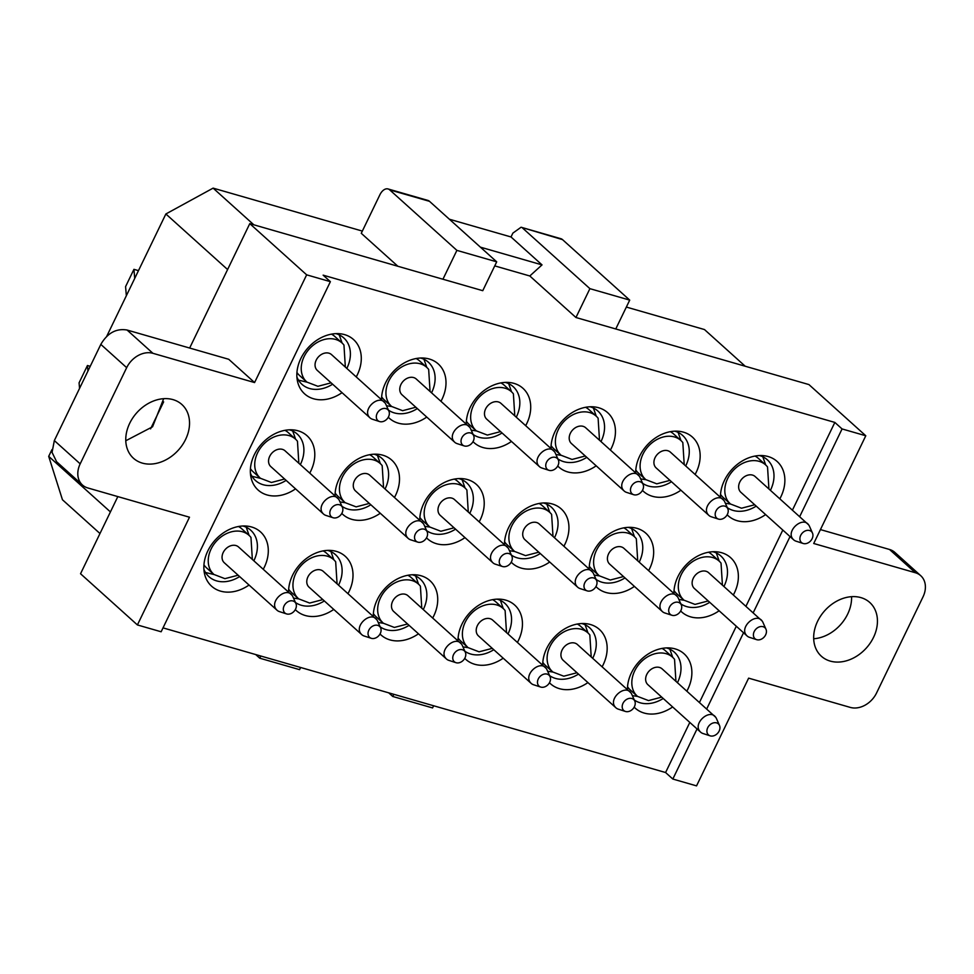 <?xml version="1.0" encoding="UTF-8"?>
<svg xmlns="http://www.w3.org/2000/svg" width="974" height="974" viewBox="0 0 974 974"><rect width="100%" height="100%" fill="white"/><g stroke="black" fill="none" stroke-linecap="round" stroke-linejoin="round"><path stroke-width="1.46" d="M79.551 388.395L79.077 382.831L87.441 365.518L87.928 371.082M90.229 366.309L87.441 365.518M106.702 336.371L126.352 295.731L125.573 286.648L133.937 269.335L134.716 278.418L165.872 213.976L213.111 188.128L362.34 231.082M138.478 270.638L133.937 269.335M126.352 295.731L134.716 278.418M99.981 533.533L62.458 499.759L48.7 456.356L51.963 449.598M745.207 366.224L704.47 329.553L626.355 307.066M253.849 224.811L213.111 188.128M397.867 266.255L361.269 233.31L379.86 194.837A10.97 6.514 106.1 0 1 388.066 188.956A10.97 6.514 106.1 0 1 389.685 189.869L456.891 250.379L442.939 279.234L482.763 290.69L496.703 261.836L456.891 250.379M110.427 511.922L48.7 456.356M227.599 269.542L165.872 213.976M494.755 265.89L529.807 275.983L575.951 317.512L808.919 384.572L865.789 435.768L813.716 543.492L915.377 572.749A21.927 16.948 -48 0 1 920.734 575.695A21.927 16.948 -48 0 1 923.023 596.867L876.527 693.05A21.927 16.948 -48 0 1 850.278 707.404L748.629 678.148L696.544 785.872L672.827 779.042L665.583 772.528L689.811 722.428M254.579 382.563L152.918 353.306L127.07 330.028L228.732 359.284L254.579 382.563L306.652 274.838L330.381 281.669L161.136 631.773L137.407 624.943L80.538 573.747L117.83 496.594M150.58 428.864L163.632 401.872M189.65 348.047L249.782 223.643L442.939 279.234M388.723 692.843L392.753 696.471L432.578 707.928L433.625 705.76M255.712 654.552L259.754 658.193L260.801 656.026M521.066 227.234L560.89 238.703A10.97 6.514 106.1 0 1 562.509 239.616L521.066 227.246L512.872 233.115L511.009 236.962L449.367 219.223M562.509 239.616L629.715 300.114L589.903 288.657L575.951 317.512M615.763 328.969L629.715 300.114M799.678 516.646L842.072 428.937L865.789 435.768M306.652 274.838L249.782 223.643M330.381 281.669L323.137 275.155L834.84 422.424L842.072 428.937M163.011 627.877L665.583 772.528M137.407 624.943L189.492 517.218L87.83 487.962A21.927 16.948 -48 0 1 82.461 485.015A21.927 16.948 -48 0 1 80.185 463.843L126.669 367.673A21.927 16.948 -48 0 1 152.918 353.306M392.753 696.471L393.8 694.304M259.754 658.193L299.566 669.649L300.613 667.482M388.066 188.956L427.878 200.413A10.97 6.514 -73.9 0 1 429.497 201.326L496.703 261.836M529.807 275.983L542.031 264.891L480.389 247.153M542.031 264.891L511.009 236.962M522.685 228.147L589.903 288.657M672.827 779.042L697.043 728.942M706.686 708.999L743.539 632.759M753.182 612.829L790.036 536.577M860.894 597.61A36.172 27.954 -48 0 1 869.758 602.468A36.172 27.954 -48 0 1 870.318 642.937A36.172 27.954 -48 0 1 830.213 661.09A36.172 27.954 -48 0 1 821.362 656.232A36.172 27.954 -48 0 1 820.79 615.763A36.172 27.954 -48 0 1 860.894 597.61M172.995 399.62A36.172 27.954 -48 0 1 181.846 404.478A36.172 27.954 -48 0 1 182.418 444.948A36.172 27.954 -48 0 1 142.301 463.1A36.172 27.954 -48 0 1 133.45 458.243A36.172 27.954 -48 0 1 132.89 417.761A36.172 27.954 -48 0 1 172.995 399.62M699.442 702.485L736.307 626.245M745.938 606.303L782.804 530.063M792.434 510.12L834.84 422.424M634.171 707.148A36.549 28.246 132 0 0 659.605 713.029A36.549 28.246 132 0 0 672.632 706.954M686.853 691.15A36.549 28.246 132 0 0 670.623 648.027A36.549 28.246 132 0 0 659.727 648.928A36.549 28.246 132 0 0 627.439 689.543M602.139 666.776A36.549 28.246 132 0 0 585.91 623.652A36.549 28.246 132 0 0 575.013 624.541A36.549 28.246 132 0 0 542.713 665.157M549.458 682.762A36.549 28.246 132 0 0 574.879 688.642A36.549 28.246 132 0 0 587.919 682.579M517.425 642.39A36.549 28.246 132 0 0 501.196 599.266A36.549 28.246 132 0 0 490.287 600.167A36.549 28.246 132 0 0 457.999 640.782M464.744 658.375A36.549 28.246 132 0 0 490.166 664.256A36.549 28.246 132 0 0 503.193 658.193M432.7 618.003A36.549 28.246 132 0 0 416.482 574.879A36.549 28.246 132 0 0 405.574 575.78A36.549 28.246 132 0 0 373.286 616.396M380.018 634.001A36.549 28.246 132 0 0 405.452 639.869A36.549 28.246 132 0 0 418.479 633.806M347.986 593.629A36.549 28.246 132 0 0 331.757 550.505A36.549 28.246 132 0 0 320.86 551.394A36.549 28.246 132 0 0 288.572 592.009M295.305 609.614A36.549 28.246 132 0 0 320.726 615.495A36.549 28.246 132 0 0 333.765 609.42M263.272 569.242A36.549 28.246 132 0 0 247.043 526.118A36.549 28.246 132 0 0 236.134 527.019A36.549 28.246 132 0 0 204.455 573.418A36.549 28.246 132 0 0 236.012 591.108A36.549 28.246 132 0 0 249.04 585.045M733.349 594.968A36.549 28.246 132 0 0 717.12 551.856A36.549 28.246 132 0 0 706.223 552.745A36.549 28.246 132 0 0 673.935 593.361M680.668 610.966A36.549 28.246 132 0 0 706.089 616.846A36.549 28.246 132 0 0 719.129 610.771M648.635 570.594A36.549 28.246 132 0 0 632.406 527.47A36.549 28.246 132 0 0 621.509 528.371A36.549 28.246 132 0 0 589.209 568.986M595.954 586.579A36.549 28.246 132 0 0 621.375 592.46A36.549 28.246 132 0 0 634.415 586.397M563.922 546.207A36.549 28.246 132 0 0 547.692 503.083A36.549 28.246 132 0 0 536.784 503.984A36.549 28.246 132 0 0 504.495 544.6M511.228 562.193A36.549 28.246 132 0 0 536.662 568.073A36.549 28.246 132 0 0 549.689 562.01M479.196 521.821A36.549 28.246 132 0 0 462.979 478.697A36.549 28.246 132 0 0 452.07 479.598A36.549 28.246 132 0 0 419.782 520.213M426.515 537.818A36.549 28.246 132 0 0 451.948 543.687A36.549 28.246 132 0 0 464.975 537.624M394.482 497.446A36.549 28.246 132 0 0 378.253 454.322A36.549 28.246 132 0 0 367.356 455.211A36.549 28.246 132 0 0 335.056 495.827M341.801 513.432A36.549 28.246 132 0 0 367.222 519.312A36.549 28.246 132 0 0 380.262 513.249M309.769 473.06A36.549 28.246 132 0 0 293.539 429.936A36.549 28.246 132 0 0 282.63 430.837A36.549 28.246 132 0 0 250.951 477.236A36.549 28.246 132 0 0 282.509 494.926A36.549 28.246 132 0 0 295.536 488.863M779.845 498.798A36.549 28.246 132 0 0 763.616 455.674A36.549 28.246 132 0 0 752.719 456.562A36.549 28.246 132 0 0 720.431 497.178M727.164 514.783A36.549 28.246 132 0 0 752.585 520.664A36.549 28.246 132 0 0 765.625 514.589M695.132 474.411A36.549 28.246 132 0 0 678.902 431.287A36.549 28.246 132 0 0 667.994 432.188A36.549 28.246 132 0 0 635.705 472.804M642.45 490.397A36.549 28.246 132 0 0 667.872 496.277A36.549 28.246 132 0 0 680.911 490.214M610.418 450.025A36.549 28.246 132 0 0 594.189 406.901A36.549 28.246 132 0 0 583.28 407.802A36.549 28.246 132 0 0 550.992 448.417M557.725 466.01A36.549 28.246 132 0 0 583.158 471.891A36.549 28.246 132 0 0 596.185 465.828M525.692 425.638A36.549 28.246 132 0 0 509.475 382.514A36.549 28.246 132 0 0 498.566 383.415A36.549 28.246 132 0 0 466.278 424.031M473.011 441.636A36.549 28.246 132 0 0 498.445 447.516A36.549 28.246 132 0 0 511.472 441.441M440.978 401.264A36.549 28.246 132 0 0 424.749 358.14A36.549 28.246 132 0 0 413.853 359.029A36.549 28.246 132 0 0 381.552 399.644M388.297 417.249A36.549 28.246 132 0 0 413.719 423.13A36.549 28.246 132 0 0 426.758 417.067M356.265 376.877A36.549 28.246 132 0 0 340.036 333.753A36.549 28.246 132 0 0 329.127 334.654A36.549 28.246 132 0 0 297.447 381.053A36.549 28.246 132 0 0 329.005 398.743A36.549 28.246 132 0 0 342.032 392.68M915.377 572.749L889.53 549.482L820.437 529.588M889.53 549.482A21.927 16.948 -48 0 1 894.887 552.428L920.734 575.695M851.568 596.672A36.172 27.954 -48 0 1 813.692 638.749M680.814 603.819A31.241 24.131 132 0 0 699.904 606.595A31.241 24.131 132 0 0 709.705 602.297M723.938 586.494A31.241 24.131 132 0 0 720.857 555.996A31.241 24.131 132 0 0 712.968 551.734M80.185 463.843L54.337 440.577L52.06 452.386L56.614 461.737L82.461 485.015M54.337 440.577L100.821 344.394L126.669 367.673M127.07 330.028C116.223 328.214 107.481 332.998 100.821 344.394M125.78 440.759L152.565 426.782L163.669 398.683M634.317 700.002A31.241 24.131 132 0 0 653.408 702.778A31.241 24.131 132 0 0 663.209 698.48M677.441 682.677A31.241 24.131 132 0 0 674.361 652.178A31.241 24.131 132 0 0 666.472 647.917M549.604 675.627A31.241 24.131 132 0 0 568.682 678.391A31.241 24.131 132 0 0 578.495 674.093M592.716 658.29A31.241 24.131 132 0 0 589.635 627.792A31.241 24.131 132 0 0 581.758 623.53M464.878 651.241A31.241 24.131 132 0 0 483.968 654.017A31.241 24.131 132 0 0 493.781 649.707M508.002 633.904A31.241 24.131 132 0 0 504.922 603.405A31.241 24.131 132 0 0 497.044 599.144M380.164 626.854A31.241 24.131 132 0 0 399.255 629.63A31.241 24.131 132 0 0 409.056 625.332M423.288 609.529A31.241 24.131 132 0 0 420.208 579.031A31.241 24.131 132 0 0 412.331 574.77M295.451 602.48A31.241 24.131 132 0 0 314.529 605.244A31.241 24.131 132 0 0 324.342 600.946M338.562 585.143A31.241 24.131 132 0 0 335.482 554.644A31.241 24.131 132 0 0 327.605 550.383M203.907 569.303A31.241 24.131 132 0 0 208.972 576.693A31.241 24.131 132 0 0 229.815 580.869A31.241 24.131 132 0 0 239.628 576.559M253.849 560.756A31.241 24.131 132 0 0 250.768 530.258A31.241 24.131 132 0 0 242.891 525.997M596.1 579.445A31.241 24.131 132 0 0 615.178 582.208A31.241 24.131 132 0 0 624.991 577.911M639.212 562.108A31.241 24.131 132 0 0 636.132 531.609A31.241 24.131 132 0 0 628.254 527.348M511.374 555.058A31.241 24.131 132 0 0 530.465 557.834A31.241 24.131 132 0 0 540.278 553.524M554.498 537.733A31.241 24.131 132 0 0 551.418 507.235A31.241 24.131 132 0 0 543.541 502.961M426.661 530.672A31.241 24.131 132 0 0 445.751 533.448A31.241 24.131 132 0 0 455.552 529.15M469.785 513.347A31.241 24.131 132 0 0 466.704 482.848A31.241 24.131 132 0 0 458.827 478.587M341.947 506.297A31.241 24.131 132 0 0 361.025 509.061A31.241 24.131 132 0 0 370.838 504.763M385.059 488.96A31.241 24.131 132 0 0 381.978 458.462A31.241 24.131 132 0 0 374.101 454.201M250.403 473.121A31.241 24.131 132 0 0 255.468 480.511A31.241 24.131 132 0 0 276.312 484.687A31.241 24.131 132 0 0 286.125 480.377M300.345 464.574A31.241 24.131 132 0 0 297.265 434.075A31.241 24.131 132 0 0 289.388 429.814M727.31 507.649A31.241 24.131 132 0 0 746.401 510.413A31.241 24.131 132 0 0 756.201 506.115M770.434 490.312A31.241 24.131 132 0 0 767.354 459.813A31.241 24.131 132 0 0 759.464 455.552M642.596 483.262A31.241 24.131 132 0 0 661.675 486.038A31.241 24.131 132 0 0 671.488 481.728M685.708 465.925A31.241 24.131 132 0 0 682.628 435.427A31.241 24.131 132 0 0 674.751 431.165M557.871 458.876A31.241 24.131 132 0 0 576.961 461.652A31.241 24.131 132 0 0 586.774 457.354M600.995 441.551A31.241 24.131 132 0 0 597.914 411.052A31.241 24.131 132 0 0 590.037 406.779M473.157 434.489A31.241 24.131 132 0 0 492.247 437.265A31.241 24.131 132 0 0 502.048 432.967M516.281 417.164A31.241 24.131 132 0 0 513.201 386.666A31.241 24.131 132 0 0 505.323 382.405M388.443 410.115A31.241 24.131 132 0 0 407.522 412.879A31.241 24.131 132 0 0 417.335 408.581M431.555 392.778A31.241 24.131 132 0 0 428.475 362.279A31.241 24.131 132 0 0 420.598 358.018M296.9 376.938A31.241 24.131 132 0 0 301.964 384.328A31.241 24.131 132 0 0 322.808 388.504A31.241 24.131 132 0 0 332.621 384.194M346.841 368.391A31.241 24.131 132 0 0 343.761 337.893A31.241 24.131 132 0 0 335.884 333.632M669.82 649.159L672.717 657.328M637.507 696.422L632.382 695.631M661.711 697.128L648.514 700.586L637.41 696.337L630.166 689.823A26.298 20.32 -48 0 1 628.23 687.729A26.298 20.32 -48 0 1 627.536 686.743M662.04 648.416A26.298 20.32 -48 0 1 665.376 650.717L672.608 657.243A26.298 20.32 -48 0 1 674.544 659.337L675.932 681.325M637.41 696.337L635.474 694.243A26.298 20.32 -48 0 1 641.172 661.845A26.298 20.32 -48 0 1 672.608 657.243M710.131 735.833L703.009 733.519A10.629 8.218 -48 0 1 700.635 732.168L647.893 684.685A10.629 8.218 -48 0 1 647.113 683.845A10.629 8.218 -48 0 1 649.414 670.745A10.629 8.218 -48 0 1 662.125 668.882L715.646 717.205A10.629 8.218 -48 0 1 716.462 718.593L719.494 725.435A7.402 5.722 -48 0 1 717.68 733.215A7.402 5.722 -48 0 1 710.131 735.833A7.402 5.722 -48 0 1 707.928 734.299A7.402 5.722 -48 0 1 709.912 724.826A7.402 5.722 -48 0 1 718.934 724.473A7.402 5.722 -48 0 1 719.494 725.435M700.635 732.168A10.629 8.218 -48 0 1 699.843 731.316C692.843 723.305 709.608 708.329 715.646 717.205M585.106 624.772L587.992 632.954M552.794 672.048L547.656 671.256M576.998 672.742L563.788 676.199L552.696 671.95L545.452 665.437A26.298 20.32 -48 0 1 543.516 663.343A26.298 20.32 -48 0 1 542.81 662.369M577.326 624.042A26.298 20.32 -48 0 1 580.65 626.343L587.894 632.856A26.298 20.32 -48 0 1 589.83 634.951L591.218 656.939M552.696 671.95L550.748 669.856A26.298 20.32 -48 0 1 556.458 637.471A26.298 20.32 -48 0 1 587.894 632.856M625.418 711.446L618.295 709.145A10.629 8.218 -48 0 1 615.909 707.781L563.179 660.311A10.629 8.218 -48 0 1 562.4 659.459A10.629 8.218 -48 0 1 564.701 646.371A10.629 8.218 -48 0 1 577.399 644.508L630.921 692.831A10.629 8.218 -48 0 1 631.736 694.206L634.78 701.049A7.402 5.722 -48 0 1 632.966 708.829A7.402 5.722 -48 0 1 625.418 711.446A7.402 5.722 -48 0 1 623.214 709.912A7.402 5.722 -48 0 1 625.198 700.44A7.402 5.722 -48 0 1 634.208 700.087A7.402 5.722 -48 0 1 634.78 701.049M615.909 707.781A10.629 8.218 -48 0 1 615.13 706.929C608.129 698.918 624.894 683.943 630.921 692.831M500.392 600.386L503.278 608.567M468.08 647.661L462.942 646.87M492.272 648.355L479.074 651.813L467.97 647.576L460.739 641.05A26.298 20.32 -48 0 1 458.791 638.956A26.298 20.32 -48 0 1 458.097 637.982M492.601 599.655A26.298 20.32 -48 0 1 495.936 601.956L503.168 608.47A26.298 20.32 -48 0 1 505.116 610.564L506.504 632.552M467.97 647.576L466.035 645.47A26.298 20.32 -48 0 1 471.745 613.084A26.298 20.32 -48 0 1 503.168 608.47M540.704 687.06L533.582 684.759A10.629 8.218 -48 0 1 531.195 683.395L478.465 635.925A10.629 8.218 -48 0 1 477.674 635.072A10.629 8.218 -48 0 1 479.987 621.984A10.629 8.218 -48 0 1 492.686 620.121L546.207 668.444A10.629 8.218 -48 0 1 547.023 669.82L550.067 676.662A7.402 5.722 -48 0 1 548.24 684.442A7.402 5.722 -48 0 1 540.704 687.06A7.402 5.722 -48 0 1 538.5 685.526A7.402 5.722 -48 0 1 540.485 676.053A7.402 5.722 -48 0 1 549.494 675.712A7.402 5.722 -48 0 1 550.067 676.662M531.195 683.395A10.629 8.218 -48 0 1 530.416 682.555C523.415 674.532 540.18 659.568 546.207 668.444M415.667 576.011L418.564 584.181M383.354 623.275L378.229 622.483M407.558 623.981L394.36 627.439L383.257 623.19L376.025 616.676A26.298 20.32 -48 0 1 374.077 614.57A26.298 20.32 -48 0 1 373.383 613.596M407.887 575.269A26.298 20.32 -48 0 1 411.223 577.57L418.455 584.096A26.298 20.32 -48 0 1 420.403 586.19L421.779 608.178M383.257 623.19L381.321 621.095A26.298 20.32 -48 0 1 387.019 588.698A26.298 20.32 -48 0 1 418.455 584.096M455.978 662.685L448.856 660.372A10.629 8.218 -48 0 1 446.482 659.021L393.739 611.538A10.629 8.218 -48 0 1 392.96 610.698A10.629 8.218 -48 0 1 395.261 597.598A10.629 8.218 -48 0 1 407.972 595.735L461.493 644.058A10.629 8.218 -48 0 1 462.309 645.433L465.341 652.288A7.402 5.722 -48 0 1 463.527 660.055A7.402 5.722 -48 0 1 455.978 662.685A7.402 5.722 -48 0 1 453.774 661.139A7.402 5.722 -48 0 1 455.759 651.679A7.402 5.722 -48 0 1 464.781 651.326A7.402 5.722 -48 0 1 465.341 652.288M446.482 659.021A10.629 8.218 -48 0 1 445.69 658.168C438.702 650.157 455.455 635.182 461.493 644.058M330.953 551.625L333.839 559.807M298.641 598.888L293.503 598.097M322.844 599.594L309.635 603.052L298.543 598.803L291.299 592.289A26.298 20.32 -48 0 1 289.363 590.195A26.298 20.32 -48 0 1 288.669 589.221M323.173 550.894A26.298 20.32 -48 0 1 326.497 553.195L333.741 559.709A26.298 20.32 -48 0 1 335.677 561.803L337.065 583.791M298.543 598.803L296.595 596.709A26.298 20.32 -48 0 1 302.305 564.323A26.298 20.32 -48 0 1 333.741 559.709M371.264 638.299L364.142 635.998A10.629 8.218 -48 0 1 361.756 634.634L309.026 587.152A10.629 8.218 -48 0 1 308.247 586.311A10.629 8.218 -48 0 1 310.548 573.223A10.629 8.218 -48 0 1 323.246 571.361L376.768 619.683A10.629 8.218 -48 0 1 377.583 621.059L380.627 627.901A7.402 5.722 -48 0 1 378.813 635.681A7.402 5.722 -48 0 1 371.264 638.299A7.402 5.722 -48 0 1 369.061 636.765A7.402 5.722 -48 0 1 371.045 627.293A7.402 5.722 -48 0 1 380.055 626.939A7.402 5.722 -48 0 1 380.627 627.901M361.756 634.634A10.629 8.218 -48 0 1 360.977 633.782C353.976 625.771 370.741 610.795 376.768 619.683M246.239 527.238L249.125 535.42M213.927 574.514L205.49 572.493M238.131 575.208L224.921 578.666L213.817 574.417L206.585 567.903A26.298 20.32 -48 0 1 204.637 565.809A26.298 20.32 -48 0 1 203.943 564.835M238.447 526.508A26.298 20.32 -48 0 1 241.783 528.809L249.015 535.323A26.298 20.32 -48 0 1 250.963 537.417L252.351 559.405M213.817 574.417L211.882 572.322A26.298 20.32 -48 0 1 217.592 539.937A26.298 20.32 -48 0 1 249.015 535.323M286.551 613.912L279.428 611.611A10.629 8.218 -48 0 1 277.042 610.248L224.312 562.777A10.629 8.218 -48 0 1 223.521 561.925A10.629 8.218 -48 0 1 225.834 548.837A10.629 8.218 -48 0 1 238.533 546.974L292.054 595.297A10.629 8.218 -48 0 1 292.87 596.672L295.913 603.515A7.402 5.722 -48 0 1 294.099 611.295A7.402 5.722 -48 0 1 286.551 613.912A7.402 5.722 -48 0 1 284.347 612.378A7.402 5.722 -48 0 1 286.332 602.906A7.402 5.722 -48 0 1 295.341 602.553A7.402 5.722 -48 0 1 295.913 603.515M277.042 610.248A10.629 8.218 -48 0 1 276.263 609.407C269.262 601.384 286.027 586.421 292.054 595.297M716.316 552.976L719.214 561.158M684.004 600.24L678.878 599.448M708.208 600.946L695.01 604.404L683.906 600.154L676.662 593.641A26.298 20.32 -48 0 1 674.726 591.547A26.298 20.32 -48 0 1 674.032 590.561M708.536 552.234A26.298 20.32 -48 0 1 711.86 554.547L719.104 561.061A26.298 20.32 -48 0 1 721.04 563.155L722.428 585.143M683.906 600.154L681.958 598.06A26.298 20.32 -48 0 1 687.668 565.663A26.298 20.32 -48 0 1 719.104 561.061M756.628 639.65L749.505 637.349A10.629 8.218 -48 0 1 747.131 635.985L694.389 588.503A10.629 8.218 -48 0 1 693.61 587.663A10.629 8.218 -48 0 1 695.911 574.563A10.629 8.218 -48 0 1 708.622 572.7L762.143 621.022A10.629 8.218 -48 0 1 762.959 622.41L765.99 629.253A7.402 5.722 -48 0 1 764.176 637.033A7.402 5.722 -48 0 1 756.628 639.65A7.402 5.722 -48 0 1 754.424 638.116A7.402 5.722 -48 0 1 756.408 628.644A7.402 5.722 -48 0 1 765.43 628.291A7.402 5.722 -48 0 1 765.99 629.253M747.131 635.985A10.629 8.218 -48 0 1 746.34 635.133C739.339 627.122 756.104 612.147 762.143 621.022M631.602 528.59L634.488 536.771M599.29 575.865L594.152 575.074M623.494 576.559L610.284 580.017L599.193 575.768L591.948 569.254A26.298 20.32 -48 0 1 590.013 567.16A26.298 20.32 -48 0 1 589.307 566.186M623.823 527.859A26.298 20.32 -48 0 1 627.146 530.16L634.391 536.674A26.298 20.32 -48 0 1 636.326 538.768L637.714 560.756M599.193 575.768L597.245 573.674A26.298 20.32 -48 0 1 602.955 541.288A26.298 20.32 -48 0 1 634.391 536.674M671.914 615.264L664.792 612.963A10.629 8.218 -48 0 1 662.405 611.599L609.675 564.129A10.629 8.218 -48 0 1 608.884 563.276A10.629 8.218 -48 0 1 611.197 550.188A10.629 8.218 -48 0 1 623.896 548.325L677.417 596.648A10.629 8.218 -48 0 1 678.233 598.024L681.276 604.866A7.402 5.722 -48 0 1 679.462 612.646A7.402 5.722 -48 0 1 671.914 615.264A7.402 5.722 -48 0 1 669.71 613.73A7.402 5.722 -48 0 1 671.695 604.257A7.402 5.722 -48 0 1 680.704 603.904A7.402 5.722 -48 0 1 681.276 604.866M662.405 611.599A10.629 8.218 -48 0 1 661.626 610.747C654.625 602.736 671.39 587.76 677.417 596.648M546.889 504.203L549.774 512.385M514.576 551.479L509.439 550.687M538.768 552.185L525.57 555.63L514.467 551.394L507.235 544.868A26.298 20.32 -48 0 1 505.287 542.774A26.298 20.32 -48 0 1 504.593 541.8M539.097 503.473A26.298 20.32 -48 0 1 542.433 505.774L549.665 512.287A26.298 20.32 -48 0 1 551.613 514.394L553.001 536.37M514.467 551.394L512.531 549.287A26.298 20.32 -48 0 1 518.241 516.902A26.298 20.32 -48 0 1 549.665 512.287M587.2 590.877L580.078 588.576A10.629 8.218 -48 0 1 577.692 587.212L524.962 539.742A10.629 8.218 -48 0 1 524.17 538.89A10.629 8.218 -48 0 1 526.484 525.802A10.629 8.218 -48 0 1 539.182 523.939L592.703 572.262A10.629 8.218 -48 0 1 593.519 573.637L596.563 580.48A7.402 5.722 -48 0 1 594.737 588.259A7.402 5.722 -48 0 1 587.2 590.877A7.402 5.722 -48 0 1 584.997 589.343A7.402 5.722 -48 0 1 586.981 579.883A7.402 5.722 -48 0 1 595.991 579.53A7.402 5.722 -48 0 1 596.563 580.48M577.692 587.212A10.629 8.218 -48 0 1 576.912 586.372C569.912 578.349 586.677 563.386 592.703 572.262M462.163 479.829L465.061 487.998M429.851 527.092L424.725 526.301M454.054 527.798L440.857 531.256L429.753 527.007L422.521 520.493A26.298 20.32 -48 0 1 420.573 518.387A26.298 20.32 -48 0 1 419.879 517.413M454.383 479.086A26.298 20.32 -48 0 1 457.719 481.387L464.951 487.913A26.298 20.32 -48 0 1 466.899 490.007L468.275 511.995M429.753 527.007L427.817 524.913A26.298 20.32 -48 0 1 433.515 492.515A26.298 20.32 -48 0 1 464.951 487.913M502.474 566.503L495.352 564.189A10.629 8.218 -48 0 1 492.978 562.838L440.236 515.356A10.629 8.218 -48 0 1 439.457 514.516A10.629 8.218 -48 0 1 441.758 501.415A10.629 8.218 -48 0 1 454.468 499.552L507.99 547.875A10.629 8.218 -48 0 1 508.805 549.263L511.837 556.105A7.402 5.722 -48 0 1 510.023 563.873A7.402 5.722 -48 0 1 502.474 566.503A7.402 5.722 -48 0 1 500.271 564.969A7.402 5.722 -48 0 1 502.255 555.497A7.402 5.722 -48 0 1 511.277 555.143A7.402 5.722 -48 0 1 511.837 556.105M492.978 562.838A10.629 8.218 -48 0 1 492.187 561.986C485.198 553.975 501.951 538.999 507.99 547.875M377.449 455.442L380.335 463.624M345.137 502.718L339.999 501.914M369.341 503.412L356.131 506.87L345.039 502.621L337.795 496.107A26.298 20.32 -48 0 1 335.86 494.013A26.298 20.32 -48 0 1 335.166 493.039M369.67 454.712A26.298 20.32 -48 0 1 372.993 457.013L380.237 463.527A26.298 20.32 -48 0 1 382.173 465.621L383.561 487.609M345.039 502.621L343.091 500.526A26.298 20.32 -48 0 1 348.802 468.141A26.298 20.32 -48 0 1 380.237 463.527M417.761 542.116L410.638 539.815A10.629 8.218 -48 0 1 408.252 538.452L355.522 490.969A10.629 8.218 -48 0 1 354.743 490.129A10.629 8.218 -48 0 1 357.044 477.041A10.629 8.218 -48 0 1 369.743 475.178L423.264 523.501A10.629 8.218 -48 0 1 424.08 524.876L427.123 531.719A7.402 5.722 -48 0 1 425.309 539.499A7.402 5.722 -48 0 1 417.761 542.116A7.402 5.722 -48 0 1 415.557 540.582A7.402 5.722 -48 0 1 417.542 531.11A7.402 5.722 -48 0 1 426.551 530.757A7.402 5.722 -48 0 1 427.123 531.719M408.252 538.452A10.629 8.218 -48 0 1 407.473 537.599C400.472 529.588 417.237 514.613 423.264 523.501M292.736 431.056L295.621 439.237M260.423 478.331L251.986 476.31M284.615 479.025L271.417 482.483L260.314 478.234L253.082 471.72A26.298 20.32 -48 0 1 251.134 469.626A26.298 20.32 -48 0 1 250.44 468.652M284.944 430.325A26.298 20.32 -48 0 1 288.28 432.626L295.512 439.14A26.298 20.32 -48 0 1 297.46 441.234L298.848 463.222M260.314 478.234L258.378 476.14A26.298 20.32 -48 0 1 264.088 443.754A26.298 20.32 -48 0 1 295.512 439.14M333.047 517.73L325.925 515.429A10.629 8.218 -48 0 1 323.538 514.065L270.809 466.595A10.629 8.218 -48 0 1 270.017 465.742A10.629 8.218 -48 0 1 272.33 452.654A10.629 8.218 -48 0 1 285.029 450.792L338.55 499.114A10.629 8.218 -48 0 1 339.366 500.49L342.41 507.332A7.402 5.722 -48 0 1 340.583 515.112A7.402 5.722 -48 0 1 333.047 517.73A7.402 5.722 -48 0 1 330.843 516.196A7.402 5.722 -48 0 1 332.828 506.724A7.402 5.722 -48 0 1 341.837 506.37A7.402 5.722 -48 0 1 342.41 507.332M323.538 514.065A10.629 8.218 -48 0 1 322.759 513.225C315.759 505.202 332.524 490.239 338.55 499.114M762.812 456.794L765.71 464.975M730.5 504.057L725.374 503.266M754.704 504.763L741.506 508.221L730.403 503.972L723.158 497.458A26.298 20.32 -48 0 1 721.223 495.364A26.298 20.32 -48 0 1 720.529 494.378M755.033 456.063A26.298 20.32 -48 0 1 758.356 458.364L765.601 464.878A26.298 20.32 -48 0 1 767.536 466.972L768.924 488.96M730.403 503.972L728.455 501.878A26.298 20.32 -48 0 1 734.165 469.492A26.298 20.32 -48 0 1 765.601 464.878M803.124 543.468L796.001 541.167A10.629 8.218 -48 0 1 793.627 539.803L740.885 492.32A10.629 8.218 -48 0 1 740.106 491.48A10.629 8.218 -48 0 1 742.407 478.392A10.629 8.218 -48 0 1 755.118 476.517L808.639 524.852A10.629 8.218 -48 0 1 809.455 526.228L812.486 533.07A7.402 5.722 -48 0 1 810.672 540.85A7.402 5.722 -48 0 1 803.124 543.468A7.402 5.722 -48 0 1 800.92 541.934A7.402 5.722 -48 0 1 802.905 532.461A7.402 5.722 -48 0 1 811.926 532.108A7.402 5.722 -48 0 1 812.486 533.07M793.627 539.803A10.629 8.218 -48 0 1 792.836 538.951C785.835 530.94 802.6 515.964 808.639 524.852M678.099 432.407L680.984 440.589M645.786 479.683L640.649 478.891M669.99 480.377L656.78 483.834L645.689 479.585L638.445 473.072A26.298 20.32 -48 0 1 636.509 470.978A26.298 20.32 -48 0 1 635.803 470.004M670.307 431.677A26.298 20.32 -48 0 1 673.643 433.978L680.887 440.492A26.298 20.32 -48 0 1 682.823 442.586L684.211 464.574M645.689 479.585L643.741 477.491A26.298 20.32 -48 0 1 649.451 445.106A26.298 20.32 -48 0 1 680.887 440.492M718.41 519.081L711.288 516.78A10.629 8.218 -48 0 1 708.902 515.416L656.172 467.946A10.629 8.218 -48 0 1 655.38 467.094A10.629 8.218 -48 0 1 657.694 454.006A10.629 8.218 -48 0 1 670.392 452.143L723.913 500.466A10.629 8.218 -48 0 1 724.729 501.841L727.773 508.684A7.402 5.722 -48 0 1 725.959 516.463A7.402 5.722 -48 0 1 718.41 519.081A7.402 5.722 -48 0 1 716.207 517.547A7.402 5.722 -48 0 1 718.191 508.075A7.402 5.722 -48 0 1 727.201 507.722A7.402 5.722 -48 0 1 727.773 508.684M708.902 515.416A10.629 8.218 -48 0 1 708.122 514.576C701.122 506.553 717.887 491.59 723.913 500.466M593.385 408.033L596.271 416.202M561.073 455.296L555.935 454.505M585.264 456.002L572.067 459.448L560.963 455.211L553.731 448.685A26.298 20.32 -48 0 1 551.783 446.591A26.298 20.32 -48 0 1 551.089 445.617M585.593 407.29A26.298 20.32 -48 0 1 588.929 409.591L596.161 416.105A26.298 20.32 -48 0 1 598.109 418.211L599.497 440.187M560.963 455.211L559.027 453.105A26.298 20.32 -48 0 1 564.737 420.719A26.298 20.32 -48 0 1 596.161 416.105M633.697 494.707L626.574 492.394A10.629 8.218 -48 0 1 624.188 491.03L571.458 443.56A10.629 8.218 -48 0 1 570.667 442.707A10.629 8.218 -48 0 1 572.98 429.619A10.629 8.218 -48 0 1 585.678 427.756L639.2 476.079A10.629 8.218 -48 0 1 640.015 477.455L643.059 484.297A7.402 5.722 -48 0 1 641.233 492.077A7.402 5.722 -48 0 1 633.697 494.707A7.402 5.722 -48 0 1 631.493 493.161A7.402 5.722 -48 0 1 633.477 483.701A7.402 5.722 -48 0 1 642.487 483.348A7.402 5.722 -48 0 1 643.059 484.297M624.188 491.03A10.629 8.218 -48 0 1 623.409 490.19C616.408 482.179 633.173 467.203 639.2 476.079M508.659 383.646L511.557 391.816M476.347 430.91L471.221 430.118M500.551 431.616L487.353 435.074L476.249 430.825L469.005 424.311A26.298 20.32 -48 0 1 467.07 422.217A26.298 20.32 -48 0 1 466.376 421.231M500.88 382.904A26.298 20.32 -48 0 1 504.215 385.205L511.447 391.731A26.298 20.32 -48 0 1 513.395 393.825L514.771 415.813M476.249 430.825L474.314 428.73A26.298 20.32 -48 0 1 480.012 396.333A26.298 20.32 -48 0 1 511.447 391.731M548.971 470.32L541.848 468.007A10.629 8.218 -48 0 1 539.474 466.656L486.732 419.173A10.629 8.218 -48 0 1 485.953 418.333A10.629 8.218 -48 0 1 488.254 405.233A10.629 8.218 -48 0 1 500.965 403.37L554.486 451.692A10.629 8.218 -48 0 1 555.302 453.08L558.333 459.923A7.402 5.722 -48 0 1 556.519 467.703A7.402 5.722 -48 0 1 548.971 470.32A7.402 5.722 -48 0 1 546.767 468.786A7.402 5.722 -48 0 1 548.752 459.314A7.402 5.722 -48 0 1 557.773 458.961A7.402 5.722 -48 0 1 558.333 459.923M539.474 466.656A10.629 8.218 -48 0 1 538.683 465.803C531.694 457.792 548.447 442.817 554.486 451.692M423.946 359.26L426.831 367.442M391.633 406.535L386.495 405.744M415.837 407.229L402.627 410.687L391.536 406.438L384.292 399.924A26.298 20.32 -48 0 1 382.356 397.83A26.298 20.32 -48 0 1 381.662 396.856M416.166 358.529A26.298 20.32 -48 0 1 419.49 360.83L426.734 367.344A26.298 20.32 -48 0 1 428.67 369.438L430.058 391.426M391.536 406.438L389.588 404.344A26.298 20.32 -48 0 1 395.298 371.958A26.298 20.32 -48 0 1 426.734 367.344M464.257 445.934L457.135 443.633A10.629 8.218 -48 0 1 454.748 442.269L402.019 394.799A10.629 8.218 -48 0 1 401.239 393.946A10.629 8.218 -48 0 1 403.54 380.858A10.629 8.218 -48 0 1 416.239 378.996L469.76 427.318A10.629 8.218 -48 0 1 470.576 428.694L473.62 435.536A7.402 5.722 -48 0 1 471.806 443.316A7.402 5.722 -48 0 1 464.257 445.934A7.402 5.722 -48 0 1 462.053 444.4A7.402 5.722 -48 0 1 464.038 434.928A7.402 5.722 -48 0 1 473.047 434.574A7.402 5.722 -48 0 1 473.62 435.536M454.748 442.269A10.629 8.218 -48 0 1 453.969 441.417C446.969 433.406 463.734 418.43 469.76 427.318M339.232 334.873L342.118 343.055M306.92 382.149L298.482 380.128M331.111 382.843L317.914 386.301L306.81 382.052L299.578 375.538A26.298 20.32 -48 0 1 297.63 373.444A26.298 20.32 -48 0 1 296.936 372.47M331.44 334.143A26.298 20.32 -48 0 1 334.776 336.444L342.008 342.958A26.298 20.32 -48 0 1 343.956 345.052L345.344 367.04M306.81 382.052L304.874 379.957A26.298 20.32 -48 0 1 310.584 347.572A26.298 20.32 -48 0 1 342.008 342.958M379.543 421.547L372.421 419.246A10.629 8.218 -48 0 1 370.035 417.883L317.305 370.412A10.629 8.218 -48 0 1 316.513 369.56A10.629 8.218 -48 0 1 318.827 356.472A10.629 8.218 -48 0 1 331.525 354.609L385.047 402.932A10.629 8.218 -48 0 1 385.862 404.307L388.906 411.15A7.402 5.722 -48 0 1 387.08 418.93A7.402 5.722 -48 0 1 379.543 421.547A7.402 5.722 -48 0 1 377.34 420.013A7.402 5.722 -48 0 1 379.324 410.541A7.402 5.722 -48 0 1 388.334 410.2A7.402 5.722 -48 0 1 388.906 411.15M370.035 417.883A10.629 8.218 -48 0 1 369.256 417.042C362.255 409.019 379.02 394.056 385.047 402.932M429.497 201.326L389.685 189.869"/></g></svg>
